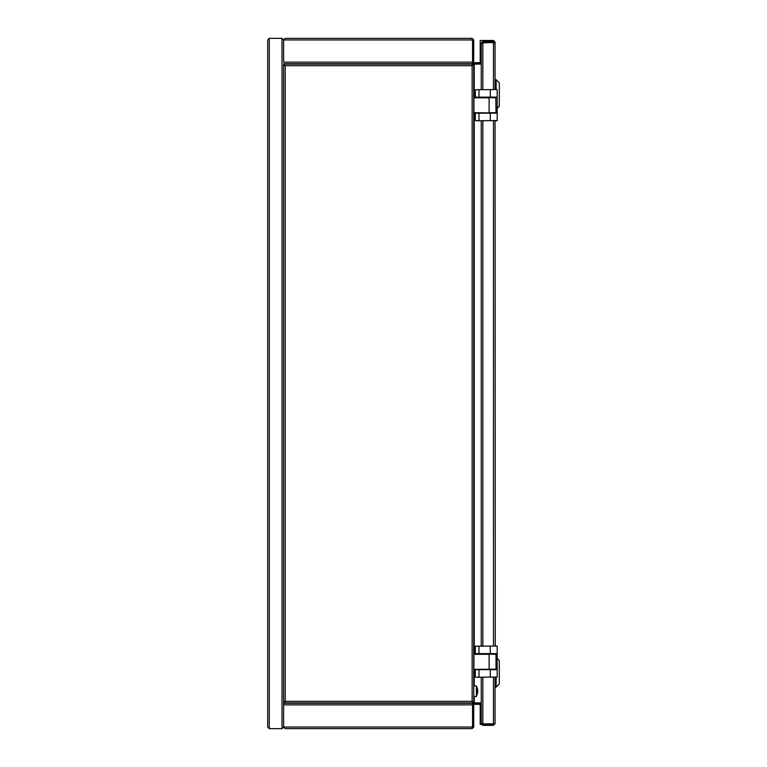 <?xml version="1.0" encoding="UTF-8"?>
<svg xmlns="http://www.w3.org/2000/svg" width="767" height="767" viewBox="0 0 767 767"><rect width="100%" height="100%" fill="white"/><g stroke="black" fill="none" stroke-linecap="round" stroke-linejoin="round"><path stroke-width="1.15" d="M267.693 727.058L269.284 728.65L267.693 727.058L267.693 39.942L269.284 38.35L282.026 38.35L283.617 39.942L283.617 62.137L472.549 62.137L472.549 63.728L283.617 63.728L283.617 704.863L283.617 63.728M473.718 727.058L472.654 727.058L472.654 703.272L473.718 703.272L473.718 727.058L472.127 728.65L285.209 728.65L283.617 727.058L282.026 728.65L283.617 726.982M267.693 39.942L269.284 38.35L269.284 728.65L282.026 728.65L282.026 38.35L283.617 40.018M283.617 727.058L283.617 704.863L472.549 704.863L472.549 727.058L283.617 727.058L285.209 728.65M481.254 703.166L472.654 703.166M471.063 703.166L461.926 703.166M473.718 704.863A0.527 0.527 0 0 1 474.246 704.327L481.254 704.327M473.718 703.358A1.592 1.592 0 0 1 474.246 703.272L481.254 703.272M472.654 727.058L472.127 727.586M472.127 728.65L472.549 727.058M283.617 703.272L472.549 703.272L472.549 704.863M283.617 701.834L285.209 701.306L283.617 701.728L285.209 701.306L283.617 702.898L288.929 703.272M283.617 702.898L472.549 702.898L472.127 701.306L472.654 703.272A2.656 2.656 0 0 1 472.549 704.01M283.617 39.942L285.209 38.35L283.617 39.942L472.549 39.942L472.549 62.137M285.209 38.35L472.127 38.35L473.718 39.942L473.718 63.728L472.654 63.728A2.656 2.656 0 0 0 472.549 62.99M461.926 63.834L471.063 63.834M472.654 63.834L481.254 63.834M481.254 63.728L474.246 63.728A1.592 1.592 0 0 1 473.718 63.642M481.254 62.673L474.246 62.673A0.527 0.527 0 0 1 473.718 62.137M472.127 39.414L472.654 39.942L472.654 64.102L472.127 65.694L472.549 64.102L283.617 64.102L285.209 65.694L283.617 65.166M472.654 39.942L473.718 39.942M472.549 39.942L472.127 38.35M495.06 42.07L493.469 40.478L495.06 42.07L495.06 79.663L496.124 79.663L499.307 82.846L499.307 106.21L497.189 108.339L497.189 120.764L495.06 120.764L495.271 646.025M481.254 120.764L481.254 646.025M494.006 43.019L493.469 42.492L482.347 42.866M493.469 89.538L493.469 42.866L495.06 43.019L495.06 89.538L496.978 89.538L475.31 89.749L496.978 89.538M481.254 89.538L481.254 43.777L482.846 42.866L482.846 89.538M481.264 723.923L482.846 725.361L493.469 725.361L493.469 724.297L482.846 724.297L482.846 725.361M482.318 723.722L481.254 723.76L481.254 710.779M495.06 677.251L495.06 723.76L482.347 723.923M481.264 42.866L482.318 43.067M481.254 56.01L481.254 43.019L482.846 41.428L493.469 41.428L493.469 42.492L482.846 42.492L482.846 41.428M493.469 725.361L495.06 723.76M493.469 677.251L493.469 724.297L494.006 723.76M495.06 43.019L493.469 41.428L493.469 40.478L480.2 40.478L480.2 57.563L481.254 57.841M482.846 677.251L482.846 723.923L481.254 723.013L481.254 677.251M482.318 723.76L482.846 724.297M482.846 42.492L482.318 43.019M497.189 646.447L497.189 658.45L499.307 660.579L499.307 683.943L496.124 687.127L496.124 677.251M496.124 79.663L496.124 89.538M495.06 120.764L495.597 120.764M472.654 702.898L473.718 702.898L473.718 64.102L472.654 64.102M472.549 702.898L472.127 701.306L474.246 702.898L474.246 696.522M474.246 95.434L474.246 64.102L472.127 65.694L472.549 64.102M481.254 702.898L474.246 702.898M474.246 64.102L481.254 64.102M494.696 97.61L484.6 97.61M473.718 97.399L474.159 95.645L473.929 97.821L489.116 97.821L489.116 112.691L496.019 112.691L495.808 97.61L473.929 97.61L473.929 112.691L489.116 112.902L473.718 112.691L474.159 114.868L473.718 113.113M475.31 95.434L473.929 95.434M475.31 95.645L474.37 95.645L474.37 97.399L480.382 97.131M473.929 115.079L475.31 115.079M480.363 112.902L474.37 113.113L474.351 115.079M494.696 113.171L489.116 112.902M480.382 113.171L480.516 112.691M497.189 89.749L497.189 97.131L475.31 97.131L475.31 89.749M475.31 120.553L475.31 113.171L478.992 113.171L478.992 120.553L475.703 120.764L497.189 120.553L478.992 120.764M495.06 97.61L495.06 97.131M497.189 97.131L497.189 120.553M481.791 97.131L481.791 97.61M497.189 113.171L478.992 113.171M496.019 669.179L473.929 669.39L473.929 654.309L489.116 654.309L489.116 669.179L496.019 669.179L496.019 654.309L484.6 654.098M475.31 651.921L473.718 652.132L473.929 653.887L473.929 651.921M475.31 652.132L474.37 652.132L474.37 653.887L480.382 653.618M473.929 671.566L474.159 669.601L473.718 671.355L475.31 671.566M480.363 669.39L474.37 669.601L474.351 671.566M489.643 669.39L494.696 669.658M480.382 669.658L480.516 669.179M473.718 653.887L496.019 654.309M495.808 654.098L489.116 654.098M473.718 669.601L489.116 669.39M495.597 646.025L497.189 646.236L497.189 653.618L475.31 653.618L475.31 646.236L496.978 646.025L475.31 646.236M475.31 677.04L475.31 669.658L478.992 669.658L478.992 677.04L475.703 677.251L497.189 677.04L475.703 677.251M495.06 654.098L495.06 653.618M497.189 653.618L497.189 677.04M481.791 653.618L481.791 654.098M497.189 669.658L478.992 669.658M477.726 690.683L477.371 688.411L477.726 691.748L476.374 696.522L476.374 685.909L473.718 685.909M477.371 694.02L477.726 691.748M481.254 707.03L480.2 707.318L480.2 724.403L481.388 724.403M480.2 62.673L480.2 57.563M480.2 707.318L480.2 704.327M493.469 120.764L493.469 646.025M482.846 120.764L482.846 646.025M285.209 701.306L472.127 701.306L472.127 65.694L285.209 65.694L285.209 701.306M474.246 685.909L474.246 671.566M474.246 651.921L474.246 115.06M489.116 97.61L496.019 97.821M474.821 114.868L475.31 114.868M490.286 97.131L490.286 89.538M478.992 89.538L478.992 97.131M482.002 97.61L482.002 97.131M490.286 113.171L490.286 120.764M474.821 671.355L475.31 671.355M490.286 653.618L490.286 646.025M478.992 646.025L478.992 653.618M482.002 654.098L482.002 653.618M490.286 669.658L490.286 677.251M477.381 691.211L476.374 691.211M495.06 687.127L496.124 687.127M476.374 685.909L477.381 688.402M476.374 696.522L473.718 696.522"/></g></svg>
